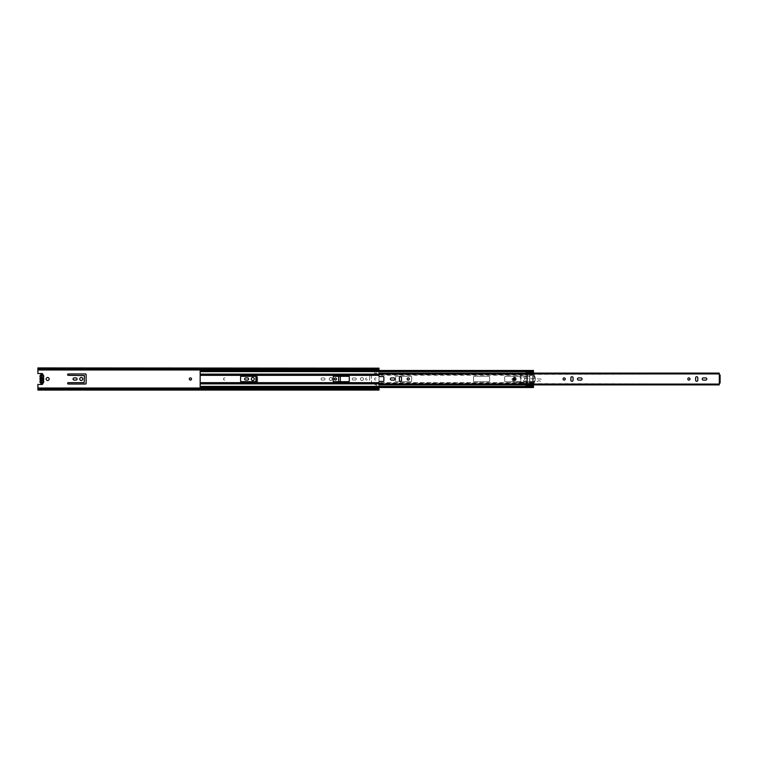 <?xml version="1.0" encoding="UTF-8"?>
<svg xmlns="http://www.w3.org/2000/svg" width="758" height="758" viewBox="0 0 758 758"><rect width="100%" height="100%" fill="white"/><g stroke="black" fill="none" stroke-linecap="round" stroke-linejoin="round"><path stroke-width="0.57" stroke-dasharray="3.79 2.84" d="M40.657 380.317A0.483 0.483 0 0 0 40.648 380.232A1.724 1.724 0 0 0 41.529 380.696L41.529 379.587A0.682 0.682 0 0 1 41.529 378.413L41.529 375.343L42.107 375.343L41.529 375.295L42.107 375.835L42.107 375.229L42.353 383.065A0.73 0.73 0 0 1 42.041 384.458L37.9 384.458L37.9 389.839L37.9 389.11L379 389.11L379 390.076M41.529 375.835L42.192 375.039L41.529 375.229L41.529 382.771L42.192 382.961M47.65 377.493A1.507 1.507 0 0 0 46.134 379A1.507 1.507 0 0 0 47.65 380.507A1.507 1.507 0 0 0 49.156 379A1.507 1.507 0 0 0 47.65 377.493M190.419 377.901A1.099 1.099 0 0 0 189.32 379A1.099 1.099 0 0 0 190.419 380.099A1.099 1.099 0 0 0 191.518 379A1.099 1.099 0 0 0 190.419 377.901M224.529 377.901A1.099 1.099 0 0 0 223.43 379A1.099 1.099 0 0 0 224.529 380.099A1.099 1.099 0 0 0 225.628 379A1.099 1.099 0 0 0 224.529 377.901A1.099 1.099 0 0 0 223.43 379A1.099 1.099 0 0 0 224.529 380.099A1.099 1.099 0 0 0 225.628 379A1.099 1.099 0 0 0 224.529 377.901M81.267 377.493A1.507 1.507 0 0 0 79.761 379A1.507 1.507 0 0 0 81.267 380.507A1.507 1.507 0 0 0 82.783 379A1.507 1.507 0 0 0 81.267 377.493M252.793 377.493A1.507 1.507 0 0 0 251.286 379A1.507 1.507 0 0 0 252.793 380.507A1.507 1.507 0 0 0 254.3 379A1.507 1.507 0 0 0 252.793 377.493M330.763 377.493A1.507 1.507 0 0 0 329.247 379A1.507 1.507 0 0 0 330.763 380.507A1.507 1.507 0 0 0 332.269 379A1.507 1.507 0 0 0 330.763 377.493A1.507 1.507 0 0 0 329.247 379A1.507 1.507 0 0 0 330.763 380.507A1.507 1.507 0 0 0 332.269 379A1.507 1.507 0 0 0 330.763 377.493M375.589 377.901A1.099 1.099 0 0 0 374.49 379A1.099 1.099 0 0 0 375.589 380.099A1.099 1.099 0 0 0 376.688 379A1.099 1.099 0 0 0 375.589 377.901A1.099 1.099 0 0 0 374.49 379A1.099 1.099 0 0 0 375.589 380.099A1.099 1.099 0 0 0 376.688 379A1.099 1.099 0 0 0 375.589 377.901M361.945 377.493A1.507 1.507 0 0 0 360.438 379A1.507 1.507 0 0 0 361.945 380.507A1.507 1.507 0 0 0 363.452 379A1.507 1.507 0 0 0 361.945 377.493A1.507 1.507 0 0 0 360.438 379A1.507 1.507 0 0 0 361.945 380.507A1.507 1.507 0 0 0 363.452 379A1.507 1.507 0 0 0 361.945 377.493M335.434 377.977A1.023 1.023 0 0 0 334.411 379A1.023 1.023 0 0 0 335.434 380.023A1.023 1.023 0 0 0 336.457 379A1.023 1.023 0 0 0 335.434 377.977M366.626 377.977A1.023 1.023 0 0 0 365.602 379A1.023 1.023 0 0 0 366.626 380.023A1.023 1.023 0 0 0 367.649 379A1.023 1.023 0 0 0 366.626 377.977A1.023 1.023 0 0 0 365.602 379A1.023 1.023 0 0 0 366.626 380.023A1.023 1.023 0 0 0 367.649 379A1.023 1.023 0 0 0 366.626 377.977M37.9 367.924L37.9 373.542L42.041 373.542A0.73 0.73 0 0 1 42.353 374.935A0.73 0.73 0 0 0 42.666 374.651M255.958 381.681L255.721 382.657L239.803 382.657A0.654 0.654 0 0 0 239.149 383.311L239.149 383.359A0.654 0.654 0 0 0 239.803 384.022L257.009 384.022A0.654 0.654 0 0 0 257.663 383.359L257.663 374.642A0.654 0.654 0 0 0 257.009 373.978L239.803 373.978A0.654 0.654 0 0 0 239.149 374.642L239.149 374.689A0.654 0.654 0 0 0 239.803 375.343L255.721 375.343L255.958 376.319M324.007 380.071A1.071 1.071 0 0 0 325.078 379A1.071 1.071 0 0 0 324.007 377.929L322.112 377.929A1.071 1.071 0 0 0 321.041 379A1.071 1.071 0 0 0 322.112 380.071L324.007 380.071A1.071 1.071 0 0 0 325.078 379A1.071 1.071 0 0 0 324.007 377.929L322.112 377.929A1.071 1.071 0 0 0 321.041 379A1.071 1.071 0 0 0 322.112 380.071L324.007 380.071M338.608 381.681L338.362 382.657L319.525 382.657A0.654 0.654 0 0 0 318.872 383.311L318.872 383.359A0.654 0.654 0 0 0 319.525 384.022L339.65 384.022A0.654 0.654 0 0 0 340.314 383.359L340.314 381.681M340.314 376.319L340.314 374.642A0.654 0.654 0 0 0 339.65 373.978L319.525 373.978A0.654 0.654 0 0 0 318.872 374.642L318.872 374.689A0.654 0.654 0 0 0 319.525 375.343L338.362 375.343L338.608 376.319M355.199 380.071A1.071 1.071 0 0 0 356.269 379A1.071 1.071 0 0 0 355.199 377.929L353.294 377.929A1.071 1.071 0 0 0 352.224 379A1.071 1.071 0 0 0 353.294 380.071L355.199 380.071A1.071 1.071 0 0 0 356.269 379A1.071 1.071 0 0 0 355.199 377.929L353.294 377.929A1.071 1.071 0 0 0 352.224 379A1.071 1.071 0 0 0 353.294 380.071L355.199 380.071M370.842 384.022A0.654 0.654 0 0 0 371.496 383.359L371.496 374.642A0.654 0.654 0 0 0 370.842 373.978L350.717 373.978A0.654 0.654 0 0 0 350.054 374.642L350.054 374.689A0.654 0.654 0 0 0 350.717 375.343L369.79 375.589L369.544 382.657L350.717 382.657A0.654 0.654 0 0 0 350.054 383.311L350.054 383.359A0.654 0.654 0 0 0 350.717 384.022L370.842 384.022A0.654 0.654 0 0 0 371.496 383.359L371.496 374.642A0.654 0.654 0 0 0 370.842 373.978L350.717 373.978A0.654 0.654 0 0 0 350.054 374.642L350.054 374.689A0.654 0.654 0 0 0 350.717 375.343L369.79 375.589L369.544 382.657L350.717 382.657A0.654 0.654 0 0 0 350.054 383.311L350.054 383.359A0.654 0.654 0 0 0 350.717 384.022L370.842 384.022M374.613 388.011L374.613 388.797L374.613 388.115L376.565 388.011M376.565 387.528L376.565 384.846L374.613 384.846L374.613 387.528M376.565 388.911L376.565 388.238L376.565 388.797L374.613 388.797L376.565 388.797L376.565 388.115L376.565 388.693L376.565 388.115L376.565 388.693L374.613 388.693L376.565 388.797L376.565 384.846L374.613 384.846L374.613 388.797L376.565 388.797L374.613 388.693L376.565 388.797L376.565 388.115L376.565 388.911L374.613 388.911L374.613 388.115L376.565 388.115L374.613 388.115L374.613 388.797L374.613 388.219L376.565 388.219L374.613 388.238L374.613 388.911M376.565 369.989L376.565 369.203L376.565 369.885L374.613 369.989M374.613 370.473L374.613 373.154L376.565 373.154L376.565 370.473M374.613 369.089L376.565 369.203L374.613 369.203L374.613 369.885L374.613 369.089L376.565 369.089L376.565 369.885L374.613 369.885L374.613 369.203L374.613 373.154L376.565 373.154L376.565 369.203L376.565 369.781L374.613 369.781L374.613 369.203L374.613 369.885L374.613 369.307L376.565 369.307L376.565 369.885L376.565 369.203L374.613 369.203L374.613 369.885L376.565 369.885L376.565 369.307L374.613 369.307L376.565 369.203L374.613 369.203L374.613 369.762L376.565 369.762L376.565 369.089M37.9 388.011L37.9 389.11L37.9 388.011L379 388.011L379 389.839L379 389.261L379 389.839L379 389.261L37.9 389.261L379 389.261L37.9 389.261L379 389.28L37.9 389.28L37.9 390.076M379 367.924L379 388.011M379 370.473L379 387.528M67.623 383.311L67.623 383.359A0.654 0.654 0 0 0 68.286 384.022L85.483 384.022A0.654 0.654 0 0 0 86.137 383.359L86.137 374.642A0.654 0.654 0 0 0 85.483 373.978L68.286 373.978A0.654 0.654 0 0 0 67.623 374.642L67.623 374.689A0.654 0.654 0 0 0 68.286 375.343L84.432 375.589L84.195 382.657L68.286 382.657A0.654 0.654 0 0 0 67.623 383.311M74.132 380.071L76.027 380.071A1.071 1.071 0 0 0 77.098 379A1.071 1.071 0 0 0 76.027 377.929L74.132 377.929A1.071 1.071 0 0 0 73.062 379A1.071 1.071 0 0 0 74.132 380.071M239.149 383.311L239.149 383.359A0.654 0.654 0 0 0 239.803 384.022L257.009 384.022A0.654 0.654 0 0 0 257.663 383.359L257.663 374.642A0.654 0.654 0 0 0 257.009 373.978L239.803 373.978A0.654 0.654 0 0 0 239.149 374.642L239.149 374.689A0.654 0.654 0 0 0 239.803 375.343L255.958 375.589L255.721 382.657L239.803 382.657A0.654 0.654 0 0 0 239.149 383.311M245.658 380.071L247.553 380.071A1.071 1.071 0 0 0 248.624 379A1.071 1.071 0 0 0 247.553 377.929L245.658 377.929A1.071 1.071 0 0 0 244.578 379A1.071 1.071 0 0 0 245.658 380.071M319.525 384.022L339.65 384.022A0.654 0.654 0 0 0 340.314 383.359L340.314 374.642A0.654 0.654 0 0 0 339.65 373.978L319.525 373.978A0.654 0.654 0 0 0 318.872 374.642L318.872 374.689A0.654 0.654 0 0 0 319.525 375.343L338.608 375.589L338.362 382.657L319.525 382.657A0.654 0.654 0 0 0 318.872 383.311L318.872 383.359A0.654 0.654 0 0 0 319.525 384.022M374.613 388.693L374.613 388.115L374.613 388.693M379 368.161L379 368.89L379 368.161L379 368.739L379 368.161L37.9 368.161L37.9 368.89L379 368.739L37.9 368.739L379 368.739L37.9 368.739L379 368.72L37.9 368.72L37.9 368.161L37.9 368.739L37.9 368.161L379 368.161L37.9 368.161M37.9 369.989L379 369.989M37.9 389.839L37.9 389.261L37.9 389.839L379 389.839M376.565 388.342L374.613 388.342M374.613 369.658L376.565 369.658M42.107 382.24L42.107 382.771L41.529 382.24M40.42 377.683L40.364 377.531A1.904 1.904 0 0 1 39.966 376.366A1.904 1.904 0 0 0 40.364 377.531L40.155 378.176A1.904 1.904 0 0 0 40.155 379.824L40.553 380.611A1.658 1.658 0 0 0 41.87 383.292A1.658 1.658 0 0 0 43.178 380.611L43.367 380.469A1.904 1.904 0 0 1 43.765 381.634A1.904 1.904 0 0 0 43.367 380.469L43.576 379.824A0.483 0.483 0 0 0 43.358 379.872A1.724 1.724 0 0 0 43.358 378.128L43.083 377.768A1.724 1.724 0 0 0 42.107 377.294L42.107 378.365A0.682 0.682 0 0 1 42.107 379.635L42.107 382.705L41.529 382.705L41.529 380.696M42.107 376.025L42.107 377.456M42.107 380.544L42.107 381.975M41.529 376.025L41.529 377.475M41.529 380.525L41.529 381.975M42.107 375.295L42.107 375.835M40.155 378.176A0.483 0.483 0 0 0 40.373 378.128L40.648 377.768A0.483 0.483 0 0 0 40.657 377.683M40.364 380.469A1.904 1.904 0 0 0 39.966 381.634M43.576 379.824A1.904 1.904 0 0 0 43.576 378.176L43.367 377.531A1.904 1.904 0 0 0 43.765 376.366M41.529 377.304A1.724 1.724 0 0 0 40.648 377.768M40.373 378.128A1.724 1.724 0 0 0 40.373 379.872A0.483 0.483 0 0 0 40.155 379.824M42.107 375.343L42.107 377.294M42.107 380.706A1.724 1.724 0 0 0 43.083 380.232L43.358 379.872M200.169 370.473L200.169 382.657L527.521 382.657L527.521 383.823L529.624 383.861L529.624 374.139L527.521 374.177L527.521 376.243L526.791 376.641L526.791 381.359L527.521 381.757L527.521 383.633L529.624 383.823L529.624 374.177L527.72 374.177L527.521 376.243L526.791 376.641L526.791 381.359L527.521 382.657L379 382.657M200.169 371.06L532.495 370.643L532.495 371.136L532.495 370.586L200.169 370.586L200.169 371.628L200.169 371.06L532.495 371.06L532.495 371.628L532.495 370.473L532.495 387.528L532.495 386.372L532.495 387.414L200.169 387.414L200.169 386.372L200.169 387.471L200.169 386.864L532.495 386.874L532.495 387.357L200.169 387.357L200.169 386.703L532.495 386.703L532.495 387.253L200.169 387.414M411.651 376.811A0.483 0.483 0 0 0 411.158 376.319L396.055 376.319A0.483 0.483 0 0 0 395.572 376.811L395.572 381.189A0.483 0.483 0 0 0 396.055 381.681L411.158 381.681A0.483 0.483 0 0 0 411.651 381.189L411.651 376.811A0.483 0.483 0 0 0 411.158 376.319L396.055 376.319A0.483 0.483 0 0 0 395.572 376.811L395.572 381.189A0.483 0.483 0 0 0 396.055 381.681L411.158 381.681A0.483 0.483 0 0 0 411.651 381.189L411.651 376.811M504.724 381.189A0.483 0.483 0 0 0 505.207 381.681L520.31 381.681A0.483 0.483 0 0 0 520.803 381.189L520.803 376.811A0.483 0.483 0 0 0 520.31 376.319L505.207 376.319A0.483 0.483 0 0 0 504.724 376.811L504.724 381.189A0.483 0.483 0 0 0 505.207 381.681L520.31 381.681A0.483 0.483 0 0 0 520.803 381.189L520.803 376.811A0.483 0.483 0 0 0 520.31 376.319L505.207 376.319A0.483 0.483 0 0 0 504.724 376.811L504.724 381.189M474.025 376.319A0.483 0.483 0 0 0 473.532 376.811L473.532 381.189A0.483 0.483 0 0 0 474.025 381.681L489.128 381.681A0.483 0.483 0 0 0 489.611 381.189L489.611 376.811A0.483 0.483 0 0 0 489.128 376.319L474.025 376.319A0.483 0.483 0 0 0 473.532 376.811L473.532 381.189A0.483 0.483 0 0 0 474.025 381.681L489.128 381.681A0.483 0.483 0 0 0 489.611 381.189L489.611 376.811A0.483 0.483 0 0 0 489.128 376.319L474.025 376.319M200.169 382.657L200.169 386.883L532.495 386.864L532.495 383.87L526.061 383.87L526.061 386.372M532.495 371.06L200.169 371.411L200.169 370.747L532.495 370.747L532.495 385.822L526.061 385.822M349.277 381.189L349.277 376.811A0.483 0.483 0 0 0 348.784 376.319L333.681 376.319A0.483 0.483 0 0 0 333.198 376.811L333.198 381.189A0.483 0.483 0 0 0 333.681 381.681L348.784 381.681A0.483 0.483 0 0 0 349.277 381.189M240.608 376.811L240.608 381.189A0.483 0.483 0 0 0 241.101 381.681L256.204 381.681A0.483 0.483 0 0 0 256.687 381.189L256.687 376.811A0.483 0.483 0 0 0 256.204 376.319L241.101 376.319A0.483 0.483 0 0 0 240.608 376.811M532.495 375.219L532.495 374.253L529.814 374.253L529.814 375.219L532.495 375.219M200.169 371.136L532.495 371.117M379 374.727L527.521 374.727L527.521 375.219L200.169 375.219L200.169 374.253M379 383.273L527.521 383.273L527.521 382.781L200.169 382.781L200.169 383.747M532.495 383.254L532.495 383.747L529.814 383.747L529.814 382.781L532.495 382.781L532.495 383.273L529.814 383.273L532.495 383.254M200.169 383.254L527.521 383.254L527.521 383.747L379 383.747M200.169 374.746L527.521 374.746L527.521 374.253L379 374.253M533.471 371.932L532.495 371.932L532.495 371.107L532.495 371.771L526.061 371.771L526.061 376.565L523.484 376.565L523.484 381.435L526.061 381.435L526.061 383.87M533.471 372.434L526.061 372.434L533.471 372.765M532.495 385.822L532.495 386.893L532.495 386.068L533.471 386.068M532.495 386.229L526.061 386.229M529.814 382.165L529.814 379L529.814 381.681L527.521 382.165L529.814 382.165L527.521 381.681L527.521 376.319L529.814 376.319L527.521 375.835L527.521 374.386L527.521 383.055L526.061 383.055M527.521 383.055L527.72 383.813L529.814 383.614L527.72 383.813L527.521 382.165M527.521 375.835L529.814 376.319L529.814 379L529.814 374.386L527.521 374.386L529.624 374.187L529.814 375.835M532.495 371.771L532.495 374.945L529.814 374.945M532.495 374.945L532.495 383.055L529.814 383.055M529.567 381.899L526.497 381.899L533.461 382.534L526.497 381.994L526.497 383.311L530.856 383.311L530.856 382.203L529.567 381.899M533.461 382.534L533.471 374.594L526.061 374.594L526.061 372.983M533.471 372.983L533.471 374.452A6.576 6.576 0 0 1 533.499 383.548L533.471 382.544L533.442 383.406L526.061 383.406L526.061 374.594M533.442 383.406L526.497 383.406L526.403 381.994L526.403 383.311M532.495 383.292L533.471 383.69L532.495 383.292L532.495 374.973L533.471 374.973L533.471 374.31L532.495 374.31L533.471 374.708M533.471 383.292L532.495 383.027M533.471 374.973L533.471 383.027M532.495 374.31L532.495 370.956L533.471 370.956L533.471 374.31M533.471 374.594L533.471 375.352A5.969 5.969 0 0 1 533.471 382.648L533.471 383.576A6.576 6.576 0 0 0 533.471 374.424L533.471 375.352A5.969 5.969 0 0 1 533.471 382.648L533.471 384.23L526.061 384.23L526.061 383.406M526.061 385.272L533.471 385.272L526.061 385.566M526.061 385.017L526.061 384.23M533.471 384.23L533.471 385.017M532.495 383.055L532.495 383.87L379 383.87M523.484 376.565L526.061 376.565L526.061 381.435L523.484 381.435M527.521 374.945L526.061 374.945M379 374.13L526.061 374.13M532.495 372.178L526.061 372.178M533.471 373.77L526.061 373.77M533.471 383.69L533.471 387.044L532.495 387.044L532.495 383.69M533.471 370.956L533.471 370.473L532.495 370.956M532.495 387.044L532.495 387.528L533.471 387.044M530.827 383.406L533.424 383.311M513.592 379A0.976 0.976 0 0 1 514.559 378.024A0.976 0.976 0 0 1 515.535 379A0.976 0.976 0 0 1 514.559 379.976A0.976 0.976 0 0 1 513.592 379A0.976 0.976 0 0 1 514.559 378.024A0.976 0.976 0 0 1 515.535 379A0.976 0.976 0 0 1 514.559 379.976A0.976 0.976 0 0 1 513.592 379A0.976 0.976 0 0 1 514.559 378.024A0.976 0.976 0 0 1 515.535 379A0.976 0.976 0 0 1 514.559 379.976A0.976 0.976 0 0 1 513.592 379A0.976 0.976 0 0 1 514.559 378.024A0.976 0.976 0 0 1 515.535 379M391.45 380.099A1.099 1.099 0 0 1 390.351 379A1.099 1.099 0 0 1 391.45 377.901L393.838 377.901A1.099 1.099 0 0 1 394.937 379A1.099 1.099 0 0 1 393.838 380.099L391.45 380.099M407.141 379A1.099 1.099 0 0 1 408.24 377.901A1.099 1.099 0 0 1 409.329 379A1.099 1.099 0 0 1 408.24 380.099A1.099 1.099 0 0 1 407.141 379M578.572 380.099A1.099 1.099 0 0 1 577.473 379A1.099 1.099 0 0 1 578.572 377.901L580.96 377.901A1.099 1.099 0 0 1 582.049 379A1.099 1.099 0 0 1 580.96 380.099L578.572 380.099M563.071 379A1.099 1.099 0 0 1 564.17 377.901A1.099 1.099 0 0 1 565.269 379A1.099 1.099 0 0 1 564.17 380.099A1.099 1.099 0 0 1 563.071 379M687.819 379A1.099 1.099 0 0 1 688.918 377.901A1.099 1.099 0 0 1 690.007 379A1.099 1.099 0 0 1 688.918 380.099A1.099 1.099 0 0 1 687.819 379M703.31 380.099A1.099 1.099 0 0 1 702.221 379A1.099 1.099 0 0 1 703.31 377.901L705.698 377.901A1.099 1.099 0 0 1 706.797 379A1.099 1.099 0 0 1 705.698 380.099L703.31 380.099M383.87 372.983L718.252 373.4L719.219 373.997L719.219 373.391L718.252 373.4M379 384.211L719.219 384.609L719.219 383.908L379 384.173L379 384.893L379 381.928A0.483 0.483 0 0 1 379.483 381.435L383.387 381.435A0.483 0.483 0 0 0 383.87 380.952L383.87 377.048A0.483 0.483 0 0 0 383.387 376.565L379.483 376.565A0.483 0.483 0 0 1 379 376.072L379 373.107L379 373.789L719.219 373.997M379 373.107L719.219 373.23L719.219 373.798L719.219 373.107L383.87 373.41L383.387 374.518L383.387 373.561L379 373.561M383.87 373.107L719.219 373.107L719.219 373.789L379 373.789M379 383.775L379 384.439L379 383.482L383.387 383.775L383.87 384.6L719.219 384.893L719.219 384.211L383.87 384.211L383.87 385.017L383.387 384.59L383.87 385.017M719.219 384.003L718.252 384.6M379 384.893L719.219 384.893L719.219 384.211L719.219 384.77L383.87 384.77M401.541 380.194A1.099 1.099 0 0 1 400.442 381.293A1.099 1.099 0 0 1 399.343 380.194L399.343 377.806A1.099 1.099 0 0 1 400.442 376.707A1.099 1.099 0 0 1 401.541 377.806L401.541 380.194M573.057 380.194A1.099 1.099 0 0 1 571.968 381.293A1.099 1.099 0 0 1 570.869 380.194L570.869 377.806A1.099 1.099 0 0 1 571.968 376.707A1.099 1.099 0 0 1 573.057 377.806L573.057 380.194M695.617 377.806A1.099 1.099 0 0 1 696.706 376.707A1.099 1.099 0 0 1 697.805 377.806L697.805 380.194A1.099 1.099 0 0 1 696.706 381.293A1.099 1.099 0 0 1 695.617 380.194L695.617 377.806M379 384.439L719.219 384.202L719.219 373.789L383.87 373.798M719.323 374.907L720.1 374.935L720.1 383.065L719.323 383.093M719.418 374.935L719.418 383.065L719.418 374.935M383.387 384.211L379 384.59M383.87 384.59L379 384.164L383.387 384.173L383.387 383.482L383.766 384.893M383.387 373.107L383.387 373.789M383.766 373.107L383.387 374.225L379 374.225M512.853 379A1.706 1.706 0 0 1 514.559 377.294A1.706 1.706 0 0 1 516.264 379A1.706 1.706 0 0 1 514.559 380.706A1.706 1.706 0 0 1 512.853 379A1.706 1.706 0 0 1 514.559 377.294A1.706 1.706 0 0 1 516.264 379A1.706 1.706 0 0 1 514.559 380.706A1.706 1.706 0 0 1 512.853 379M520.689 378.308A0.682 0.682 0 0 1 520.035 377.626A0.682 0.682 0 0 1 520.632 376.944L530.145 375.807A0.682 0.682 0 0 0 530.733 375.039A0.682 0.682 0 0 0 529.965 374.452L514.237 376.518A2.511 2.511 0 0 0 514.132 381.473L526.251 382.193L537.138 381.388A1.364 1.364 0 0 0 537.659 381.265L538.73 380.781A0.91 0.91 0 0 1 539.743 380.952A1.137 1.137 0 0 0 541.582 380.582A1.137 1.137 0 0 0 540.577 379L520.689 378.308A0.682 0.682 0 0 1 520.035 377.626A0.682 0.682 0 0 1 520.632 376.944L530.145 375.807A0.682 0.682 0 0 0 530.733 375.039A0.682 0.682 0 0 0 529.965 374.452L514.237 376.518A2.511 2.511 0 0 0 514.132 381.473L526.298 383.576L518.292 382.193L526.251 382.193L526.431 383.453L526.185 381.738L537.138 381.388A1.364 1.364 0 0 0 537.659 381.265L538.73 380.781A0.91 0.91 0 0 1 539.743 380.952A1.137 1.137 0 0 0 541.582 380.582A1.137 1.137 0 0 0 540.577 379L520.689 378.308M515.146 379A0.587 0.587 0 0 0 514.559 378.413A0.587 0.587 0 0 0 513.981 379A0.587 0.587 0 0 1 514.559 378.413A0.587 0.587 0 0 1 515.146 379A0.587 0.587 0 0 1 514.559 379.587A0.587 0.587 0 0 1 513.981 379A0.587 0.587 0 0 0 514.559 379.587A0.587 0.587 0 0 0 515.146 379A0.587 0.587 0 0 1 514.559 379.587A0.587 0.587 0 0 1 513.981 379A0.587 0.587 0 0 1 514.559 378.413A0.587 0.587 0 0 1 515.146 379A0.587 0.587 0 0 1 514.559 379.587A0.587 0.587 0 0 1 513.981 379A0.587 0.587 0 0 1 514.559 378.413A0.587 0.587 0 0 1 515.146 379M516.151 379A1.582 1.582 0 0 1 514.559 380.582A1.582 1.582 0 0 1 512.976 379A1.582 1.582 0 0 1 514.559 377.418A1.582 1.582 0 0 1 516.151 379A1.582 1.582 0 0 1 514.559 380.582A1.582 1.582 0 0 1 512.976 379A1.582 1.582 0 0 1 514.559 377.418A1.582 1.582 0 0 1 516.151 379M42.107 375.76L41.529 375.76M42.353 379.474L42.353 378.526M37.9 389.11L379 389.11M37.9 368.89L379 368.89M42.107 375.523L41.529 375.523M40.364 377.531L40.553 377.389A1.658 1.658 0 0 1 41.87 374.708A1.658 1.658 0 0 1 43.178 377.389L43.367 377.531M529.814 382.657L532.495 382.657L529.814 382.657M529.814 374.727L532.495 374.727L529.814 374.746M529.814 375.343L532.495 375.343L529.814 375.343M379 375.343L200.169 375.343M200.169 374.13L532.495 374.13M200.169 383.87L532.495 383.87M200.169 371.212L532.495 371.212L200.169 371.212M200.169 386.788L532.495 386.788L200.169 386.788M533.424 382.619L530.856 382.193M524.773 376.565L524.773 381.435M379 373.931L719.219 373.931M379 384.069L719.219 384.069M720.1 382.477L719.418 382.477M720.1 375.523L719.418 375.523M720.1 382.004L719.418 382.004M720.1 375.996L719.418 375.996M37.9 389.498L379 389.498M37.9 368.502L379 368.502M41.529 382.165L42.107 382.165M42.107 382.705L41.529 382.705M200.169 371.411L532.495 371.411M200.169 386.94L532.495 386.94M200.169 386.589L532.495 386.589M200.169 386.883L532.495 386.883M200.169 370.823L532.495 370.823M200.169 370.529L532.495 370.529M200.169 387.177L532.495 387.177M200.169 387.471L532.495 387.471M532.495 386.893L526.061 386.893M532.495 371.107L526.061 371.107M379 374.518L719.219 374.092M379 383.482L719.219 383.908M379 373.836L383.87 373.41"/><path stroke-width="1.14" d="M41.529 375.343L42.107 376.025L42.107 382.657L42.107 381.975L41.529 382.657L41.529 380.525A1.563 1.563 0 0 1 41.529 377.475L41.529 379.587A0.682 0.682 0 0 1 41.529 378.413L41.529 375.343L42.107 375.343M47.65 377.493A1.507 1.507 0 0 0 46.134 379A1.507 1.507 0 0 0 47.65 380.507A1.507 1.507 0 0 0 49.156 379A1.507 1.507 0 0 0 47.65 377.493M190.419 377.901A1.099 1.099 0 0 0 189.32 379A1.099 1.099 0 0 0 190.419 380.099A1.099 1.099 0 0 0 191.518 379A1.099 1.099 0 0 0 190.419 377.901M81.267 377.493A1.507 1.507 0 0 0 79.761 379A1.507 1.507 0 0 0 81.267 380.507A1.507 1.507 0 0 0 82.783 379A1.507 1.507 0 0 0 81.267 377.493M252.793 377.493A1.507 1.507 0 0 0 251.286 379A1.507 1.507 0 0 0 252.793 380.507A1.507 1.507 0 0 0 254.3 379A1.507 1.507 0 0 0 252.793 377.493M335.434 377.977A1.023 1.023 0 0 0 334.411 379A1.023 1.023 0 0 0 335.434 380.023A1.023 1.023 0 0 0 336.457 379A1.023 1.023 0 0 0 335.434 377.977M37.9 389.839L379 390.076L37.9 390.076L37.9 384.458L42.041 384.458A0.73 0.73 0 0 0 42.666 383.349M42.666 374.651A0.73 0.73 0 0 0 42.041 373.542L37.9 373.542L37.9 369.989L379 369.989L379 370.473M67.623 383.359A0.654 0.654 0 0 0 68.286 384.022L85.483 384.022A0.654 0.654 0 0 0 86.137 383.359L86.137 374.642A0.654 0.654 0 0 0 85.483 373.978L68.286 373.978A0.654 0.654 0 0 0 67.623 374.642L67.623 374.689A0.654 0.654 0 0 0 68.286 375.343L84.432 375.589L84.195 382.657L68.286 382.657A0.654 0.654 0 0 0 67.623 383.311L67.623 383.359M76.027 380.071A1.071 1.071 0 0 0 77.098 379A1.071 1.071 0 0 0 76.027 377.929L74.132 377.929A1.071 1.071 0 0 0 73.062 379A1.071 1.071 0 0 0 74.132 380.071L76.027 380.071M255.958 376.319L255.958 381.681M247.553 380.071A1.071 1.071 0 0 0 248.624 379A1.071 1.071 0 0 0 247.553 377.929L245.658 377.929A1.071 1.071 0 0 0 244.578 379A1.071 1.071 0 0 0 245.658 380.071L247.553 380.071M338.608 376.319L338.608 381.681M340.314 381.681L340.314 376.319M374.613 387.528L374.613 388.011M376.565 388.011L376.565 387.528M376.565 370.473L376.565 369.989M374.613 369.989L374.613 370.473M379 387.528L379 388.011L37.9 388.011M379 368.161L37.9 367.924L379 368.161L379 369.989M37.9 369.989L37.9 368.161M379 389.839L379 388.011M42.107 382.477L41.529 382.477M40.155 379.824L40.553 380.611A0.483 0.483 0 0 0 40.553 380.014A1.658 1.658 0 0 1 40.553 377.986A0.483 0.483 0 0 0 40.553 377.389L40.364 377.531A1.904 1.904 0 0 1 41.87 374.471A1.904 1.904 0 0 1 43.367 377.531L43.367 377.835A1.904 1.904 0 0 1 43.367 380.165L43.576 379.824M40.42 377.683L40.155 378.176M39.966 381.634A1.904 1.904 0 0 0 41.87 383.529A1.904 1.904 0 0 0 43.765 381.634A1.904 1.904 0 0 1 41.87 383.529A1.904 1.904 0 0 1 40.364 380.469M43.765 376.366A1.904 1.904 0 0 0 41.87 374.471A1.904 1.904 0 0 0 40.364 377.531M42.107 378.365L42.107 377.456A1.563 1.563 0 0 1 42.107 380.544L42.107 379.635A0.682 0.682 0 0 0 42.107 378.365M43.576 378.176L43.367 377.835A1.904 1.904 0 0 1 43.765 379M43.367 380.165L43.367 380.469A1.904 1.904 0 0 1 43.765 381.634A1.904 1.904 0 0 0 43.367 380.469L43.178 380.014A1.658 1.658 0 0 0 43.178 377.986L43.178 377.389A1.658 1.658 0 0 0 41.87 374.708A1.658 1.658 0 0 0 40.553 377.389A0.483 0.483 0 0 1 40.657 377.683M40.364 377.835A1.904 1.904 0 0 0 40.364 380.165A1.904 1.904 0 0 1 40.364 377.835L40.553 377.986M532.495 371.354L532.495 370.473L533.471 370.473L533.471 371.932L532.495 371.932L532.495 371.354L200.169 371.354L200.169 386.372L532.495 386.372M240.608 381.189A0.483 0.483 0 0 0 241.101 381.681L256.204 381.681A0.483 0.483 0 0 0 256.687 381.189L256.687 376.811A0.483 0.483 0 0 0 256.204 376.319L241.101 376.319A0.483 0.483 0 0 0 240.608 376.811L240.608 381.189M349.277 376.811A0.483 0.483 0 0 0 348.784 376.319L333.681 376.319A0.483 0.483 0 0 0 333.198 376.811L333.198 381.189A0.483 0.483 0 0 0 333.681 381.681L348.784 381.681A0.483 0.483 0 0 0 349.277 381.189L349.277 376.811M200.169 371.628L532.495 371.628M200.169 371.354L200.169 370.473L532.495 370.473M200.169 387.414L200.169 386.372M200.169 386.646L532.495 386.646L532.495 386.068L533.471 386.068L533.471 387.528L532.495 387.528L532.495 386.646M526.061 372.434L526.061 371.628M533.471 371.932L533.471 372.983M526.061 386.372L526.061 385.017M533.471 385.017L533.471 386.068M533.471 385.566L526.061 385.235M526.061 372.983L533.471 372.765M515.535 379A0.976 0.976 0 0 0 514.559 378.024A0.976 0.976 0 0 0 513.592 379A0.976 0.976 0 0 0 514.559 379.976A0.976 0.976 0 0 0 515.535 379M390.351 379A1.099 1.099 0 0 0 391.45 380.099L393.838 380.099A1.099 1.099 0 0 0 394.937 379A1.099 1.099 0 0 0 393.838 377.901L391.45 377.901A1.099 1.099 0 0 0 390.351 379M409.329 379A1.099 1.099 0 0 0 408.24 377.901A1.099 1.099 0 0 0 407.141 379A1.099 1.099 0 0 0 408.24 380.099A1.099 1.099 0 0 0 409.329 379M577.473 379A1.099 1.099 0 0 0 578.572 380.099L580.96 380.099A1.099 1.099 0 0 0 582.049 379A1.099 1.099 0 0 0 580.96 377.901L578.572 377.901A1.099 1.099 0 0 0 577.473 379M565.269 379A1.099 1.099 0 0 0 564.17 377.901A1.099 1.099 0 0 0 563.071 379A1.099 1.099 0 0 0 564.17 380.099A1.099 1.099 0 0 0 565.269 379M690.007 379A1.099 1.099 0 0 0 688.918 377.901A1.099 1.099 0 0 0 687.819 379A1.099 1.099 0 0 0 688.918 380.099A1.099 1.099 0 0 0 690.007 379M702.221 379A1.099 1.099 0 0 0 703.31 380.099L705.698 380.099A1.099 1.099 0 0 0 706.797 379A1.099 1.099 0 0 0 705.698 377.901L703.31 377.901A1.099 1.099 0 0 0 702.221 379M383.766 373.107L719.219 373.391M383.766 384.893L719.219 384.609M379 376.072L379 373.107L719.219 373.107L719.219 374.736L720.1 374.935L720.1 383.065L719.219 383.264L719.219 384.893L379 384.893L379 381.928A0.483 0.483 0 0 1 379.483 381.435L383.387 381.435A0.483 0.483 0 0 0 383.87 380.952L383.87 377.048A0.483 0.483 0 0 0 383.387 376.565L379.483 376.565A0.483 0.483 0 0 1 379 376.072M401.541 380.194L401.541 377.806A1.099 1.099 0 0 0 400.442 376.707A1.099 1.099 0 0 0 399.343 377.806L399.343 380.194A1.099 1.099 0 0 0 400.442 381.293A1.099 1.099 0 0 0 401.541 380.194M573.057 380.194L573.057 377.806A1.099 1.099 0 0 0 571.968 376.707A1.099 1.099 0 0 0 570.869 377.806L570.869 380.194A1.099 1.099 0 0 0 571.968 381.293A1.099 1.099 0 0 0 573.057 380.194M695.617 377.806L695.617 380.194A1.099 1.099 0 0 0 696.706 381.293A1.099 1.099 0 0 0 697.805 380.194L697.805 377.806A1.099 1.099 0 0 0 696.706 376.707A1.099 1.099 0 0 0 695.617 377.806M515.052 379A0.483 0.483 0 0 1 514.559 379.483A0.483 0.483 0 0 1 514.076 379A0.483 0.483 0 0 1 514.559 378.517A0.483 0.483 0 0 1 515.052 379M42.353 378.526L42.353 379.474M37.9 389.11L379 389.11M37.9 368.89L379 368.89M40.657 380.317A0.483 0.483 0 0 1 40.553 380.611A1.658 1.658 0 0 0 41.87 383.292A1.658 1.658 0 0 0 43.178 380.611A0.483 0.483 0 0 1 43.083 380.232M43.178 377.986A0.483 0.483 0 0 1 43.178 377.389A0.483 0.483 0 0 0 43.083 377.768M43.178 380.014A0.483 0.483 0 0 0 43.178 380.611L43.367 380.469M200.169 383.273L379 383.273M200.169 382.657L379 382.657M200.169 374.253L379 374.253M200.169 374.13L379 374.13M200.169 375.343L379 375.343M200.169 374.727L379 374.727M200.169 383.87L379 383.87M200.169 383.747L379 383.747M532.495 371.695L533.471 371.695M533.471 371.448L532.495 371.448M533.471 386.305L532.495 386.305M532.495 386.552L533.471 386.552M379 384.069L719.219 384.069M719.323 383.093L719.323 374.907M379 373.931L719.219 373.931M514.805 379L514.322 379L514.805 379M200.169 387.528L532.495 387.528"/></g></svg>
